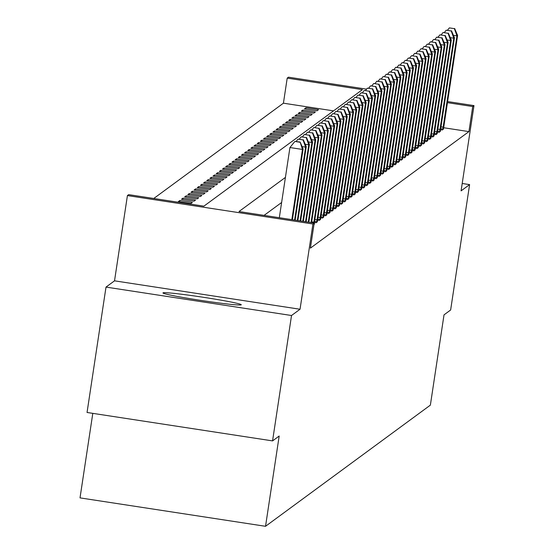<?xml version="1.0" encoding="UTF-8"?>
<svg xmlns="http://www.w3.org/2000/svg" width="554" height="554" viewBox="0 0 554 554"><rect width="100%" height="100%" fill="white"/><g stroke="black" fill="none" stroke-linecap="round" stroke-linejoin="round"><path stroke-width="0.83" d="M163.001 292.851A39.604 1.724 8.6 0 0 162.952 292.921A39.604 1.724 8.6 0 0 200.998 300.42A39.604 1.724 8.6 0 0 241.219 304.832A39.604 1.724 8.6 0 0 241.267 304.762A39.604 1.724 8.6 0 0 203.221 297.263A39.604 1.724 8.6 0 0 163.001 292.851M333.529 110.869L283.419 103.189L287.207 78.114L288.468 77.186L366.575 89.152M92.802 413.353L80.018 497.88L265.532 526.3L430.368 405.133L444.017 314.859L450.637 309.991L469.605 184.607L462.209 183.478M265.532 526.3L279.181 436.026L272.561 440.894L87.047 412.474L106.008 287.09L291.522 315.51L300.039 309.25L312.934 223.989L127.42 195.569L128.68 194.641L203.886 206.164L362.42 89.637L287.207 78.114M300.039 309.25L114.526 280.83L106.008 287.09M114.526 280.83L127.42 195.569M283.419 103.189L153.77 198.484M272.561 440.894L291.522 315.51M190.874 203.505L192.39 202.39L179.856 200.472L178.34 201.58L190.874 203.505M194.025 201.185L195.541 200.07L183.007 198.152L181.49 199.267L194.025 201.185M197.182 198.865L198.692 197.757L186.158 195.832L184.648 196.947L197.182 198.865M200.333 196.552L201.85 195.437L189.316 193.519L187.799 194.627L200.333 196.552M203.484 194.232L205.001 193.117L192.467 191.199L190.95 192.314L203.484 194.232M206.642 191.913L208.152 190.805L195.617 188.879L194.108 189.994L206.642 191.913M209.793 189.6L211.303 188.485L198.768 186.566L197.259 187.674L209.793 189.6M212.944 187.28L214.46 186.165L201.926 184.247L200.409 185.361L212.944 187.28M216.102 184.96L217.611 183.852L205.077 181.927L203.56 183.042L216.102 184.96M219.252 182.647L220.762 181.532L208.228 179.614L206.718 180.722L219.252 182.647M222.403 180.327L223.92 179.212L211.386 177.294L209.869 178.409L222.403 180.327M225.554 178.007L227.071 176.899L214.537 174.974L213.02 176.089L225.554 178.007M228.712 175.694L230.222 174.579L217.687 172.661L216.178 173.769L228.712 175.694M231.863 173.374L233.379 172.259L220.845 170.341L219.329 171.456L231.863 173.374M235.014 171.054L236.53 169.946L223.996 168.021L222.479 169.136L235.014 171.054M238.172 168.741L239.681 167.627L227.147 165.708L225.637 166.816L238.172 168.741M241.322 166.422L242.832 165.307L230.298 163.388L228.788 164.503L241.322 166.422M244.473 164.102L245.99 162.994L233.456 161.069L231.939 162.183L244.473 164.102M247.631 161.789L249.141 160.674L236.606 158.756L235.09 159.864L247.631 161.789M250.782 159.469L252.292 158.354L239.757 156.436L238.248 157.551L250.782 159.469M253.933 157.149L255.449 156.041L242.915 154.116L241.399 155.231L253.933 157.149M257.084 154.836L258.6 153.721L246.066 151.803L244.549 152.911L257.084 154.836M260.242 152.516L261.751 151.401L249.217 149.483L247.707 150.598L260.242 152.516M263.392 150.196L264.909 149.088L252.375 147.163L250.858 148.278L263.392 150.196M266.543 147.883L268.06 146.768L255.526 144.85L254.009 145.958L266.543 147.883M269.701 145.564L271.211 144.449L258.676 142.53L257.167 143.645L269.701 145.564M272.852 143.244L274.362 142.136L261.827 140.21L260.318 141.325L272.852 143.244M276.003 140.931L277.519 139.816L264.985 137.898L263.469 139.006L276.003 140.931M279.161 138.611L280.67 137.496L268.136 135.578L266.619 136.693L279.161 138.611M282.311 136.291L283.821 135.183L271.287 133.258L269.777 134.373L282.311 136.291M285.462 133.978L286.979 132.863L274.445 130.945L272.928 132.053L285.462 133.978M288.613 131.658L290.13 130.543L277.596 128.625L276.079 129.74L288.613 131.658M291.771 129.338L293.281 128.23L280.746 126.305L279.237 127.42L291.771 129.338M294.922 127.025L296.438 125.91L283.904 123.992L282.388 125.1L294.922 127.025M298.073 124.705L299.589 123.59L287.055 121.672L285.539 122.787L298.073 124.705M301.231 122.386L302.74 121.278L290.206 119.352L288.696 120.467L301.231 122.386M304.381 120.073L305.891 118.958L293.357 117.039L291.847 118.147L304.381 120.073M307.532 117.753L309.049 116.638L296.515 114.72L294.998 115.834L307.532 117.753M310.69 115.433L312.2 114.325L299.666 112.4L298.149 113.515L310.69 115.433M313.841 113.113L315.351 112.005L302.816 110.087L301.307 111.195L313.841 113.113M316.992 110.8L318.508 109.685L305.974 107.767L304.458 108.882L316.992 110.8M285.414 177.412L238.982 211.538L314.194 223.061L310.399 248.137L468.933 131.61L443.643 127.732M281.626 202.487L264.078 215.381M314 224.335L314.582 223.913L314.222 223.851M314.416 222.431L316.223 222.701L317.373 221.538M317.567 220.111L319.374 220.388L320.524 219.218M320.724 217.791L322.525 218.068L323.681 216.898M323.875 215.478L325.683 215.748L326.832 214.585M327.026 213.158L328.834 213.435L329.983 212.265M330.184 210.839L331.984 211.116L333.134 209.945M333.335 208.526L335.142 208.796L336.292 207.632M336.486 206.206L338.293 206.483L339.443 205.312M339.637 203.886L341.444 204.163L342.594 202.993M342.794 201.566L344.595 201.843L345.751 200.68M345.945 199.253L347.753 199.53L348.902 198.36M349.096 196.933L350.904 197.21L352.053 196.04M352.254 194.613L354.054 194.89L355.211 193.727M355.405 192.3L357.212 192.577L358.362 191.407M358.556 189.98L360.363 190.257L361.513 189.087M361.714 187.661L363.514 187.938L364.664 186.774M364.864 185.348L366.672 185.625L367.821 184.454M368.015 183.028L369.823 183.305L370.972 182.134M371.166 180.708L372.974 180.985L374.123 179.821M374.324 178.395L376.131 178.672L377.281 177.502M377.475 176.075L379.282 176.352L380.432 175.182M380.626 173.755L382.433 174.032L383.583 172.869M383.784 171.442L385.584 171.719L386.74 170.549M386.934 169.122L388.742 169.399L389.891 168.229M390.085 166.802L391.893 167.079L393.042 165.916M393.243 164.49L395.044 164.767L396.193 163.596M396.394 162.17L398.201 162.447L399.351 161.276M399.545 159.85L401.352 160.127L402.502 158.963M402.696 157.537L404.503 157.814L405.653 156.643M405.853 155.217L407.661 155.494L408.81 154.324M409.004 152.897L410.812 153.174L411.961 152.011M412.155 150.584L413.963 150.861L415.112 149.691M415.313 148.264L417.114 148.541L418.27 147.371M418.464 145.944L420.271 146.221L421.421 145.058M421.615 143.631L423.422 143.908L424.572 142.738M424.773 141.312L426.573 141.589L427.723 140.418M427.923 138.992L429.731 139.269L430.88 138.105M431.074 136.679L432.882 136.956L434.031 135.785M434.225 134.359L436.033 134.636L437.182 133.466M437.383 132.039L439.19 132.316L440.34 131.153M440.534 129.726L442.341 130.003L443.491 128.833M447.59 101.562L473.982 105.606L461.087 190.867L469.605 184.607M473.982 105.606L472.721 106.534L447.431 102.656M468.933 131.61L472.721 106.534M314.194 223.061L312.934 223.989M305.773 109.083L305.974 107.767M302.623 111.396L302.816 110.087M299.465 113.715L299.666 112.4M296.314 116.035L296.515 114.72M293.163 118.348L293.357 117.039M290.005 120.668L290.206 119.352M286.854 122.988L287.055 121.672M283.703 125.301L283.904 123.992M280.553 127.621L280.746 126.305M277.395 129.941L277.596 128.625M274.244 132.254L274.445 130.945M271.093 134.574L271.287 133.258M267.935 136.893L268.136 135.578M264.784 139.206L264.985 137.898M261.633 141.526L261.827 140.21M258.476 143.846L258.676 142.53M255.325 146.159L255.526 144.85M252.174 148.479L252.375 147.163M249.023 150.799L249.217 149.483M245.865 153.112L246.066 151.803M242.714 155.432L242.915 154.116M239.563 157.752L239.757 156.436M236.406 160.064L236.606 158.756M233.255 162.384L233.456 161.069M230.104 164.704L230.298 163.388M226.946 167.017L227.147 165.708M223.795 169.337L223.996 168.021M220.644 171.657L220.845 170.341M217.493 173.97L217.687 172.661M214.336 176.29L214.537 174.974M211.185 178.61L211.386 177.294M208.034 180.929L208.228 179.614M204.876 183.242L205.077 181.927M201.725 185.562L201.926 184.247M198.574 187.882L198.768 186.566M195.417 190.195L195.617 188.879M192.266 192.515L192.467 191.199M189.115 194.835L189.316 193.519M185.964 197.148L186.158 195.832M182.806 199.468L183.007 198.152M179.655 201.788L179.856 200.472M291.854 219.64L302.47 149.448L303.1 148.991L292.401 219.723M279.32 217.722L289.936 147.53L302.47 149.448L300.136 142.032L294.873 141.45L299.887 142.219M294.873 141.45L289.936 147.53M303.1 148.991L300.136 142.032M294.596 220.063L305.621 147.135L306.251 146.672L295.144 220.146M303.038 139.899L298.024 139.13L303.038 139.899L305.621 147.135L302.082 146.588M298.024 139.13L296.168 141.422M306.251 146.672L303.287 139.712M297.332 220.478L308.779 144.816L309.409 144.352L297.879 220.561M306.189 137.579L301.175 136.81L306.189 137.579L308.779 144.816L305.233 144.275M301.175 136.81L299.319 139.102M309.409 144.352L306.445 137.399M300.074 220.901L311.93 142.496L312.56 142.032L300.621 220.984M309.347 135.266L304.333 134.497L309.347 135.266L311.93 142.496L308.384 141.956M304.333 134.497L302.47 136.79M312.56 142.032L309.596 135.079M302.809 221.316L315.081 140.183L315.711 139.719L303.357 221.399M312.498 132.946L307.484 132.177L312.498 132.946L315.081 140.183L311.542 139.636M307.484 132.177L305.621 134.47M315.711 139.719L312.747 132.759M305.552 221.738L318.238 137.863L318.869 137.399L306.099 221.822M315.648 130.626L310.635 129.858L315.648 130.626L318.238 137.863L314.693 137.323M310.635 129.858L308.779 132.15M318.869 137.399L315.905 130.446M308.287 222.154L321.389 135.543L322.019 135.079L308.834 222.244M318.806 128.313L313.793 127.545L318.806 128.313L321.389 135.543L317.844 135.003M313.793 127.545L311.93 129.837M322.019 135.079L319.056 128.126M311.029 222.576L324.54 133.23L325.17 132.766L311.577 222.66M321.957 125.993L316.943 125.225L321.957 125.993L324.54 133.23L320.995 132.683M316.943 125.225L315.081 127.517M325.17 132.766L322.206 125.806M313.765 222.999L327.691 130.91L328.328 130.446L314.173 224.211M325.108 123.674L320.094 122.905L325.108 123.674L327.691 130.91L324.152 130.37M320.094 122.905L318.238 125.197M328.328 130.446L325.364 123.494M316.632 222.403L330.849 128.59L331.479 128.126L317.324 221.891M328.259 121.361L323.245 120.592L328.259 121.361L330.849 128.59L327.303 128.05M323.245 120.592L321.389 122.884M331.479 128.126L328.515 121.174M319.783 220.083L334 126.277L334.63 125.813L320.475 219.578M331.417 119.041L326.403 118.272L331.417 119.041L334 126.277L330.454 125.73M326.403 118.272L324.54 120.564M334.63 125.813L331.666 118.854M322.94 217.77L337.151 123.957L337.781 123.494L323.633 217.258M334.568 116.721L329.554 115.952L334.568 116.721L337.151 123.957L333.612 123.417M329.554 115.952L327.698 118.244M337.781 123.494L334.817 116.541M326.091 215.451L340.308 121.638L340.939 121.174L326.784 214.938M337.718 114.408L332.705 113.639L337.718 114.408L340.308 121.638L336.763 121.097M332.705 113.639L330.849 115.931M340.939 121.174L337.975 114.221M329.242 213.131L343.459 119.325L344.089 118.861L329.935 212.625M340.876 112.088L335.863 111.319L340.876 112.088L343.459 119.325L339.914 118.778M335.863 111.319L334 113.612M344.089 118.861L341.126 111.901M332.4 210.818L346.61 117.005L347.24 116.541L333.093 210.305M344.027 109.768L339.013 108.999L344.027 109.768L346.61 117.005L343.071 116.465M339.013 108.999L337.151 111.292M347.24 116.541L344.276 109.581M335.551 208.498L349.768 114.685L350.398 114.221L336.243 207.985M347.178 107.455L342.164 106.687L347.178 107.455L349.768 114.685L346.222 114.145M342.164 106.687L340.308 108.979M350.398 114.221L347.434 107.268M338.702 206.178L352.919 112.372L353.549 111.908L339.394 205.673M350.336 105.135L345.322 104.367L350.336 105.135L352.919 112.372L349.373 111.825M345.322 104.367L343.459 106.659M353.549 111.908L350.585 104.948M341.853 203.865L356.07 110.052L356.7 109.588L342.545 203.353M353.487 102.815L348.473 102.047L353.487 102.815L356.07 110.052L352.524 109.512M348.473 102.047L346.61 104.339M356.7 109.588L353.736 102.628M345.01 201.545L359.221 107.732L359.858 107.268L345.703 201.033M356.637 100.503L351.624 99.734L356.637 100.503L359.221 107.732L355.682 107.192M351.624 99.734L349.768 102.026M359.858 107.268L356.894 100.316M348.161 199.225L362.378 105.419L363.009 104.955L348.854 198.72M359.788 98.183L354.775 97.414L359.788 98.183L362.378 105.419L358.833 104.872M354.775 97.414L352.919 99.706M363.009 104.955L360.045 97.996M351.312 196.912L365.529 103.099L366.159 102.635L352.005 196.4M362.946 95.863L357.932 95.094L362.946 95.863L365.529 103.099L361.984 102.559M357.932 95.094L356.07 97.386M366.159 102.635L363.195 95.676M354.47 194.593L368.68 100.78L369.31 100.316L355.162 194.08M366.097 93.55L361.083 92.781L366.097 93.55L368.68 100.78L365.141 100.239M361.083 92.781L359.227 95.073M369.31 100.316L366.346 93.363M357.621 192.273L371.838 98.467L372.468 98.003L358.313 191.767M369.248 91.23L364.234 90.461L369.248 91.23L371.838 98.467L368.292 97.919M364.234 90.461L362.378 92.753M372.468 98.003L369.504 91.043M360.772 189.96L374.989 96.147L375.619 95.683L361.464 189.447M372.406 88.91L367.392 88.141L372.406 88.91L374.989 96.147L371.443 95.607M367.392 88.141L365.529 90.434M375.619 95.683L372.655 88.723M363.93 187.64L378.14 93.827L378.77 93.363L364.622 187.127M375.557 86.597L370.543 85.828L375.557 86.597L378.14 93.827L374.601 93.287M370.543 85.828L368.68 88.121M378.77 93.363L375.806 86.41M367.08 185.32L381.297 91.514L381.928 91.05L367.773 184.814M378.707 84.277L373.694 83.509L378.707 84.277L381.297 91.514L377.752 90.967M373.694 83.509L371.838 85.801M381.928 91.05L378.964 84.09M370.231 183L384.448 89.194L385.078 88.73L370.924 182.495M381.865 81.957L376.852 81.189L381.865 81.957L384.448 89.194L380.903 88.654M376.852 81.189L374.989 83.481M385.078 88.73L382.115 81.77M373.382 180.687L387.599 86.874L388.229 86.41L374.075 180.175M385.016 79.638L380.002 78.876L385.016 79.638L387.599 86.874L384.054 86.334M380.002 78.876L378.14 81.168M388.229 86.41L385.265 79.457M376.54 178.367L390.75 84.561L391.387 84.097L377.232 177.862M388.167 77.325L383.153 76.556L388.167 77.325L390.75 84.561L387.211 84.014M383.153 76.556L381.297 78.848M391.387 84.097L388.423 77.138M379.691 176.047L393.908 82.241L394.538 81.777L380.383 175.542M391.318 75.005L386.304 74.236L391.318 75.005L393.908 82.241L390.362 81.701M386.304 74.236L384.448 76.528M394.538 81.777L391.574 74.818M382.842 173.734L397.059 79.921L397.689 79.457L383.534 173.222M394.476 72.685L389.462 71.923L394.476 72.685L397.059 79.921L393.513 79.381M389.462 71.923L387.599 74.215M397.689 79.457L394.725 72.505M386 171.415L400.21 77.608L400.84 77.145L386.692 170.909M397.627 70.372L392.613 69.603L397.627 70.372L400.21 77.608L396.671 77.061M392.613 69.603L390.757 71.895M400.84 77.145L397.876 70.185M389.15 169.095L403.367 75.289L403.998 74.825L389.843 168.589M400.777 68.052L395.764 67.283L400.777 68.052L403.367 75.289L399.822 74.748M395.764 67.283L393.908 69.575M403.998 74.825L401.034 67.865M392.301 166.782L406.518 72.969L407.148 72.505L392.994 166.269M403.935 65.732L398.922 64.97L403.935 65.732L406.518 72.969L402.973 72.429M398.922 64.97L397.059 67.256M407.148 72.505L404.185 65.552M395.459 164.462L409.669 70.656L410.299 70.192L396.152 163.956M407.086 63.419L402.072 62.65L407.086 63.419L409.669 70.656L406.13 70.109M402.072 62.65L400.21 64.943M410.299 70.192L407.335 63.232M398.61 162.142L412.827 68.336L413.457 67.872L399.302 161.636M410.237 61.099L405.223 60.331L410.237 61.099L412.827 68.336L409.281 67.796M405.223 60.331L403.367 62.623M413.457 67.872L410.493 60.912M401.761 159.829L415.978 66.016L416.608 65.552L402.453 159.317M413.395 58.779L408.381 58.018L413.395 58.779L415.978 66.016L412.432 65.476M408.381 58.018L406.518 60.303M416.608 65.552L413.644 58.599M404.912 157.509L419.129 63.703L419.759 63.239L405.604 157.004M416.546 56.466L411.532 55.698L416.546 56.466L419.129 63.703L415.583 63.156M411.532 55.698L409.669 57.99M419.759 63.239L416.795 56.279M408.069 155.189L422.28 61.383L422.917 60.919L408.762 154.684M419.697 54.147L414.683 53.378L419.697 54.147L422.28 61.383L418.741 60.836M414.683 53.378L412.827 55.67M422.917 60.919L419.953 53.96M411.22 152.876L425.437 59.063L426.068 58.599L411.913 152.364M422.847 51.827L417.834 51.065L422.847 51.827L425.437 59.063L421.892 58.523M417.834 51.065L415.978 53.35M426.068 58.599L423.104 51.647M414.371 150.556L428.588 56.75L429.218 56.286L415.064 150.051M426.005 49.514L420.992 48.745L426.005 49.514L428.588 56.75L425.043 56.203M420.992 48.745L419.129 51.037M429.218 56.286L426.255 49.327M417.529 148.237L431.739 54.43L432.369 53.967L418.222 147.731M429.156 47.194L424.142 46.425L429.156 47.194L431.739 54.43L428.2 53.883M424.142 46.425L422.286 48.717M432.369 53.967L429.405 47.007M420.68 145.924L434.897 52.111L435.527 51.647L421.372 145.411M432.307 44.874L427.293 44.105L432.307 44.874L434.897 52.111L431.351 51.57M427.293 44.105L425.437 46.398M435.527 51.647L432.563 44.694M423.831 143.604L438.048 49.791L438.678 49.334L424.523 143.098M435.465 42.561L430.451 41.792L435.465 42.561L438.048 49.791L434.502 49.251M430.451 41.792L428.588 44.085M438.678 49.334L435.714 42.374M426.989 141.284L441.199 47.478L441.829 47.014L427.681 140.778M438.616 40.241L433.602 39.473L438.616 40.241L441.199 47.478L437.66 46.931M433.602 39.473L431.739 41.765M441.829 47.014L438.865 40.054M430.139 138.971L444.356 45.158L444.987 44.694L430.832 138.458M441.767 37.921L436.753 37.153L441.767 37.921L444.356 45.158L440.811 44.618M436.753 37.153L434.897 39.445M444.987 44.694L442.023 37.741M433.29 136.651L447.507 42.838L448.138 42.381L433.983 136.139M444.924 35.608L439.911 34.84L444.924 35.608L447.507 42.838L443.962 42.298M439.911 34.84L438.048 37.132M448.138 42.381L445.174 35.421M436.441 134.331L450.658 40.525L451.288 40.061L437.134 133.826M448.075 33.288L443.061 32.52L448.075 33.288L450.658 40.525L447.113 39.978M443.061 32.52L441.199 34.812M451.288 40.061L448.325 33.102M439.599 132.018L453.809 38.205L454.446 37.741L440.291 131.506M451.226 30.969L446.212 30.2L451.226 30.969L453.809 38.205L450.27 37.665M446.212 30.2L444.356 32.492M454.446 37.741L451.482 30.789M442.75 129.698L456.967 35.885L457.597 35.428L443.442 129.186M454.377 28.656L449.363 27.887L454.377 28.656L456.967 35.885L453.421 35.345M449.363 27.887L447.507 30.179M457.597 35.428L454.633 28.469M313.889 222.189L311.701 221.856M316.743 221.759L314.568 221.427M317.04 219.876L314.852 219.536M319.893 219.439L317.719 219.107M320.198 217.556L318.003 217.216M323.044 217.12L320.87 216.787M323.349 215.236L321.154 214.904M326.202 214.807L324.028 214.474M326.5 212.923L324.312 212.584M329.353 212.487L327.179 212.154M329.658 210.603L327.462 210.264M332.504 210.167L330.329 209.834M332.809 208.283L330.613 207.951M335.662 207.854L333.48 207.521M335.959 205.963L333.771 205.631M338.813 205.534L336.638 205.202M339.11 203.65L336.922 203.311M341.963 203.214L339.789 202.882M342.268 201.331L340.073 200.998M345.114 200.901L342.94 200.569M345.419 199.011L343.231 198.678M348.272 198.581L346.098 198.249M348.57 196.698L346.382 196.358M351.423 196.261L349.249 195.929M351.728 194.378L349.532 194.045M354.574 193.948L352.399 193.616M354.879 192.058L352.683 191.726M357.732 191.629L355.557 191.296M358.029 189.745L355.841 189.406M360.883 189.309L358.708 188.976M361.187 187.425L358.992 187.093M364.033 186.996L361.859 186.663M364.338 185.105L362.143 184.773M367.191 184.676L365.01 184.344M367.489 182.792L365.301 182.453M370.342 182.356L368.168 182.024M370.64 180.472L368.452 180.14M373.493 180.043L371.319 179.711M373.798 178.153L371.602 177.82M376.644 177.723L374.469 177.391M376.949 175.84L374.76 175.5M379.802 175.403L377.627 175.071M380.099 173.52L377.911 173.187M382.952 173.09L380.778 172.758M383.257 171.2L381.062 170.867M386.103 170.77L383.929 170.438M386.408 168.887L384.213 168.548M389.261 168.451L387.087 168.118M389.559 166.567L387.371 166.235M392.412 166.138L390.238 165.805M392.717 164.247L390.522 163.915M395.563 163.818L393.388 163.485M395.868 161.934L393.672 161.595M398.721 161.498L396.539 161.166M399.019 159.614L396.83 159.282M401.872 159.185L399.697 158.853M402.169 157.294L399.981 156.962M405.022 156.865L402.848 156.533M405.327 154.982L403.132 154.642M408.173 154.545L405.999 154.213M408.478 152.662L406.29 152.329M411.331 152.232L409.157 151.893M411.629 150.342L409.441 150.009M414.482 149.912L412.308 149.58M414.787 148.029L412.591 147.689M417.633 147.593L415.458 147.26M417.938 145.709L415.742 145.377M420.791 145.28L418.616 144.94M421.088 143.389L418.9 143.057M423.942 142.96L421.767 142.627M424.246 141.076L422.051 140.737M427.092 140.64L424.918 140.307M427.397 138.756L425.202 138.417M430.25 138.327L428.069 137.988M430.548 136.436L428.36 136.104M433.401 136.007L431.227 135.675M433.699 134.123L431.511 133.784M436.552 133.687L434.378 133.355M436.857 131.804L434.661 131.464M439.703 131.374L437.528 131.035M440.008 129.484L437.819 129.151M442.861 129.054L440.686 128.722M443.158 127.171L440.97 126.831"/></g></svg>

